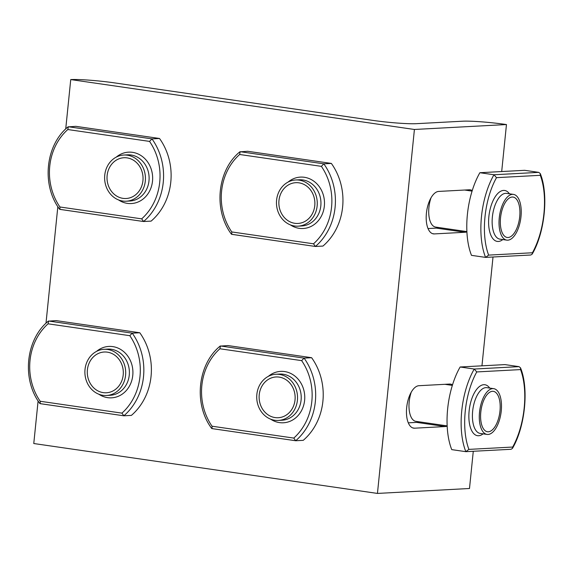 <?xml version="1.0" encoding="UTF-8"?>
<svg xmlns="http://www.w3.org/2000/svg" width="573" height="573" viewBox="0 0 573 573"><rect width="100%" height="100%" fill="white"/><g stroke="black" fill="none" stroke-linecap="round" stroke-linejoin="round"><path stroke-width="0.86" d="M279.789 417.567A20.413 18.007 -93.1 0 0 295.052 395.492A20.413 18.007 -93.1 0 0 276.043 376.962A20.413 18.007 -93.1 0 0 274.481 377.127A20.413 18.007 -93.1 0 0 259.211 399.195A20.413 18.007 -93.1 0 0 278.22 417.724A20.413 18.007 -93.1 0 0 279.789 417.567M219.903 348.764L220.447 345.97L304.077 358.111L301.649 360.632L219.903 348.764A55.438 48.92 -93.1 0 0 212.031 426.212L212.06 428.604L211.673 428.425M211.666 428.425C193.481 404.23 197.527 364.457 220.125 346.106L227.997 345.569L311.626 357.71L304.077 358.111A58.045 51.219 86.9 0 1 315.343 401.673A58.045 51.219 86.9 0 1 295.682 440.744L211.953 428.597M311.626 357.71A58.045 51.219 -93.1 0 1 322.893 401.272A58.045 51.219 -93.1 0 1 303.232 440.343L295.682 440.744L293.777 438.08A55.438 48.92 -93.1 0 0 311.827 401.408A55.438 48.92 -93.1 0 0 301.649 360.632M259.232 394.747A20.413 18.007 -93.1 0 0 278.22 417.724A20.413 18.007 -93.1 0 0 295.031 399.94A20.413 18.007 -93.1 0 0 276.043 376.962A20.413 18.007 -93.1 0 0 259.232 394.747M297.408 400.291A23.121 20.399 -93.1 0 0 275.899 374.255A23.121 20.399 -93.1 0 0 256.854 394.403A23.121 20.399 -93.1 0 0 278.371 420.432A23.121 20.399 -93.1 0 0 297.408 400.291M127.686 198.337A20.413 18.007 -93.1 0 0 142.949 176.269A20.413 18.007 -93.1 0 0 123.94 157.74A20.413 18.007 -93.1 0 0 122.378 157.897A20.413 18.007 -93.1 0 0 107.115 179.965A20.413 18.007 -93.1 0 0 126.124 198.502A20.413 18.007 -93.1 0 0 127.686 198.337M67.8 129.534L68.352 126.74L151.974 138.888L149.546 141.402L67.8 129.534A55.438 48.92 -93.1 0 0 59.929 206.989L59.957 209.374L59.571 209.195M59.563 209.202C41.378 185.007 45.425 145.227 68.022 126.877L75.894 126.339L159.523 138.48L151.974 138.888A58.045 51.219 86.9 0 1 163.241 182.45A58.045 51.219 86.9 0 1 143.579 221.515L59.85 209.374M159.523 138.48A58.045 51.219 -93.1 0 1 170.79 182.042A58.045 51.219 -93.1 0 1 151.129 221.114L143.579 221.515L141.674 218.857A55.438 48.92 -93.1 0 0 159.724 182.178A55.438 48.92 -93.1 0 0 149.546 141.402M107.13 175.517A20.413 18.007 -93.1 0 0 126.124 198.502A20.413 18.007 -93.1 0 0 142.928 180.717A20.413 18.007 -93.1 0 0 123.94 157.74A20.413 18.007 -93.1 0 0 107.13 175.517M145.306 181.061A23.121 20.399 -93.1 0 0 123.797 155.032A23.121 20.399 -93.1 0 0 104.752 175.173A23.121 20.399 -93.1 0 0 126.268 201.202A23.121 20.399 -93.1 0 0 145.306 181.061M372.479 120.337L114.722 82.913A32.654 2.672 5.8 0 0 70.744 79.575L414.415 129.477L506.468 124.549A32.654 2.672 5.8 0 0 462.483 121.211L416.456 123.675A32.654 2.672 -174.2 0 1 372.479 120.337M473.277 451.316L469.495 488.497L377.449 493.425L33.771 443.523L38.105 400.914M45.99 323.244L57.837 206.638M65.723 128.968L70.744 79.575M377.449 493.425L414.415 129.477M438.574 227.502A21.423 9.927 -81.7 0 1 436.368 228.111L428.031 228.555M418.842 421.778A21.423 9.927 -81.7 0 1 416.635 422.387L408.298 422.831M472.238 190.601A21.423 9.927 98.3 0 0 470.24 189.828A21.423 9.927 98.3 0 0 469.323 189.785L438.639 191.425A21.423 9.927 98.3 0 0 426.527 212.225A21.423 9.927 98.3 0 0 433.403 233.87A21.423 9.927 98.3 0 0 434.327 233.913L465.004 232.266A21.423 9.927 98.3 0 0 466.902 231.807M452.505 384.877A21.423 9.927 98.3 0 0 450.507 384.103A21.423 9.927 98.3 0 0 449.59 384.06L418.906 385.708A21.423 9.927 98.3 0 0 406.794 406.501A21.423 9.927 98.3 0 0 413.67 428.146A21.423 9.927 98.3 0 0 414.587 428.189L445.271 426.548A21.423 9.927 98.3 0 0 447.169 426.083M481.957 365.825L493.009 257.033M501.69 171.549L506.468 124.549M411.314 392.032A20.413 9.454 98.3 0 0 415.862 421.341L447.162 425.889M489.894 392.125A20.413 9.454 98.3 0 0 480.661 413.77A20.413 9.454 98.3 0 0 487.458 431.741A20.413 9.454 98.3 0 0 490.889 430.953A20.413 9.454 98.3 0 0 500.122 409.315A20.413 9.454 98.3 0 0 493.324 391.345A20.413 9.454 98.3 0 0 489.894 392.125M512.685 447.047L512.427 448.43L511.03 449.289L465.842 451.674L468.9 449.39L512.685 447.047A55.438 25.685 98.3 0 0 520.556 369.592L520.52 367.845L519.031 366.641L504.942 364.6L460.14 366.992A58.045 26.895 98.3 0 0 447.663 408.75A58.045 26.895 98.3 0 0 451.746 449.626L465.842 451.674A58.045 26.895 -81.7 0 1 461.752 410.798A58.045 26.895 -81.7 0 1 474.229 369.041L476.765 371.934A55.438 25.685 98.3 0 0 465.269 411.063A55.438 25.685 98.3 0 0 468.9 449.39M519.031 366.641L474.229 369.041L460.14 366.992M499.978 411.027A20.413 9.454 98.3 0 0 493.324 391.345A20.413 9.454 98.3 0 0 480.804 412.051A20.413 9.454 98.3 0 0 487.458 431.741A20.413 9.454 98.3 0 0 499.978 411.027M479.529 412.123A23.121 10.715 98.3 0 0 487.064 434.42A23.121 10.715 98.3 0 0 501.253 410.963A23.121 10.715 98.3 0 0 493.711 388.659A23.121 10.715 98.3 0 0 479.529 412.123M431.046 197.749A20.413 9.454 98.3 0 0 435.595 227.066L466.895 231.614M509.626 197.85A20.413 9.454 98.3 0 0 500.394 219.488A20.413 9.454 98.3 0 0 507.191 237.466A20.413 9.454 98.3 0 0 510.622 236.678A20.413 9.454 98.3 0 0 519.854 215.04A20.413 9.454 98.3 0 0 513.057 197.069A20.413 9.454 98.3 0 0 509.626 197.85M532.424 252.765L532.159 254.154L530.763 255.014L485.575 257.392L488.633 255.107L532.424 252.765A55.438 25.685 98.3 0 0 540.289 175.317L540.253 173.569L538.763 172.366L524.675 170.317L479.873 172.717A58.045 26.895 98.3 0 0 467.396 214.474A58.045 26.895 98.3 0 0 471.486 255.35L485.575 257.392A58.045 26.895 -81.7 0 1 481.485 216.522A58.045 26.895 -81.7 0 1 493.969 174.758L496.497 177.659A55.438 25.685 98.3 0 0 485.002 216.787A55.438 25.685 98.3 0 0 488.633 255.107M538.763 172.366L493.969 174.758L479.873 172.717M519.711 216.752A20.413 9.454 98.3 0 0 513.057 197.069A20.413 9.454 98.3 0 0 500.537 217.776A20.413 9.454 98.3 0 0 507.191 237.466A20.413 9.454 98.3 0 0 519.711 216.752M499.262 217.847A23.121 10.715 98.3 0 0 506.804 240.144A23.121 10.715 98.3 0 0 520.986 216.687A23.121 10.715 98.3 0 0 513.444 194.383A23.121 10.715 98.3 0 0 499.262 217.847M299.521 223.284A20.413 18.007 -93.1 0 0 314.785 201.216A20.413 18.007 -93.1 0 0 295.775 182.687A20.413 18.007 -93.1 0 0 294.214 182.844A20.413 18.007 -93.1 0 0 278.951 204.919A20.413 18.007 -93.1 0 0 297.96 223.449A20.413 18.007 -93.1 0 0 299.521 223.284M239.636 154.488L240.187 151.695L323.809 163.835L321.381 166.356L239.636 154.488A55.438 48.92 -93.1 0 0 231.771 231.936L231.793 234.321L231.406 234.149M239.865 151.831L247.729 151.286L331.359 163.427L323.809 163.835A58.045 51.219 86.9 0 1 335.083 207.397A58.045 51.219 86.9 0 1 315.415 246.469L231.685 234.321M331.359 163.427A58.045 51.219 -93.1 0 1 342.625 206.989A58.045 51.219 -93.1 0 1 322.964 246.061L315.415 246.469L313.51 243.804A55.438 48.92 -93.1 0 0 331.559 207.125A55.438 48.92 -93.1 0 0 321.381 166.356M278.965 200.471A20.413 18.007 -93.1 0 0 297.96 223.449A20.413 18.007 -93.1 0 0 314.77 205.664A20.413 18.007 -93.1 0 0 295.775 182.687A20.413 18.007 -93.1 0 0 278.965 200.471M317.141 206.008A23.121 20.399 -93.1 0 0 295.632 179.979A23.121 20.399 -93.1 0 0 276.594 200.12A23.121 20.399 -93.1 0 0 298.103 226.156A23.121 20.399 -93.1 0 0 317.141 206.008M107.953 392.612A20.413 18.007 -93.1 0 0 123.216 370.545A20.413 18.007 -93.1 0 0 104.207 352.015A20.413 18.007 -93.1 0 0 102.646 352.173A20.413 18.007 -93.1 0 0 87.375 374.248A20.413 18.007 -93.1 0 0 106.385 392.777A20.413 18.007 -93.1 0 0 107.953 392.612M48.068 323.817L48.612 321.023L132.241 333.164L129.813 335.685L48.068 323.817A55.438 48.92 -93.1 0 0 40.196 401.265L40.225 403.65L39.831 403.478C21.645 379.283 25.692 339.502 48.29 321.152L56.161 320.615L139.791 332.755L132.241 333.164A58.045 51.219 86.9 0 1 143.508 376.726A58.045 51.219 86.9 0 1 123.847 415.797L40.11 403.65M139.791 332.755A58.045 51.219 -93.1 0 1 151.057 376.318A58.045 51.219 -93.1 0 1 131.396 415.389L123.847 415.797L121.942 413.133A55.438 48.92 -93.1 0 0 139.991 376.454A55.438 48.92 -93.1 0 0 129.813 335.685M87.397 369.8A20.413 18.007 -93.1 0 0 106.385 392.777A20.413 18.007 -93.1 0 0 123.195 374.993A20.413 18.007 -93.1 0 0 104.207 352.015A20.413 18.007 -93.1 0 0 87.397 369.8M125.573 375.336A23.121 20.399 -93.1 0 0 104.064 349.308A23.121 20.399 -93.1 0 0 85.019 369.449A23.121 20.399 -93.1 0 0 106.535 395.485A23.121 20.399 -93.1 0 0 125.573 375.336M295.453 440.709L212.06 428.604M212.031 426.212L293.777 438.08M268.35 376.346A25.735 22.705 86.9 0 1 293.312 374.921A25.735 22.705 86.9 0 1 304.614 400.355A25.735 22.705 86.9 0 1 270.642 419.157M278.371 420.432L282.052 420.231A23.121 20.399 -93.1 0 0 301.09 400.09A23.121 20.399 -93.1 0 0 279.581 374.062L275.899 374.255M143.35 221.486L59.957 209.374M59.929 206.989L141.674 218.857M116.247 157.124A25.735 22.705 86.9 0 1 141.209 155.691A25.735 22.705 86.9 0 1 152.511 181.132A25.735 22.705 86.9 0 1 118.539 199.927M126.268 201.202L129.949 201.008A23.121 20.399 -93.1 0 0 148.987 180.867A23.121 20.399 -93.1 0 0 127.478 154.832L123.797 155.032M432.508 233.648L434.327 233.913M412.775 427.924L414.587 428.189M436.368 228.111L465.004 232.266M416.635 422.387L445.271 426.548M520.556 369.592L476.765 371.934M483.082 433.847A25.735 11.918 -81.7 0 1 469.137 410.855A25.735 11.918 -81.7 0 1 477.56 388.286A25.735 11.918 -81.7 0 1 489.729 388.086M493.711 388.659L486.835 387.663A23.121 10.715 98.3 0 0 472.653 411.128A23.121 10.715 98.3 0 0 480.195 433.424L487.064 434.42M540.289 175.317L496.497 177.659M502.815 239.564A25.735 11.918 -81.7 0 1 488.869 216.58A25.735 11.918 -81.7 0 1 497.3 194.003A25.735 11.918 -81.7 0 1 509.461 193.803M513.444 194.383L506.575 193.388A23.121 10.715 98.3 0 0 492.386 216.845A23.121 10.715 98.3 0 0 499.928 239.149L506.804 240.144M315.186 246.433L231.793 234.321M231.771 231.936L313.51 243.804M288.083 182.071A25.735 22.705 86.9 0 1 313.044 180.638A25.735 22.705 86.9 0 1 324.347 206.079A25.735 22.705 86.9 0 1 290.375 224.881M298.103 226.156L301.785 225.955A23.121 20.399 -93.1 0 0 320.823 205.814A23.121 20.399 -93.1 0 0 299.314 179.786L295.632 179.979M123.618 415.762L40.225 403.65M40.196 401.265L121.942 413.133M96.515 351.399A25.735 22.705 86.9 0 1 121.476 349.967A25.735 22.705 86.9 0 1 132.771 375.408A25.735 22.705 86.9 0 1 98.807 394.21M106.535 395.485L110.217 395.284A23.121 20.399 -93.1 0 0 129.254 375.143A23.121 20.399 -93.1 0 0 107.745 349.107L104.064 349.308M444.906 384.311L452.341 385.393M512.427 448.43C525.14 426.835 529.065 388.465 520.52 367.845M464.639 190.035L472.073 191.117M532.159 254.154C544.873 232.559 548.798 194.19 540.253 173.569M239.858 151.824C217.26 170.174 213.213 209.954 231.399 234.149"/></g></svg>
